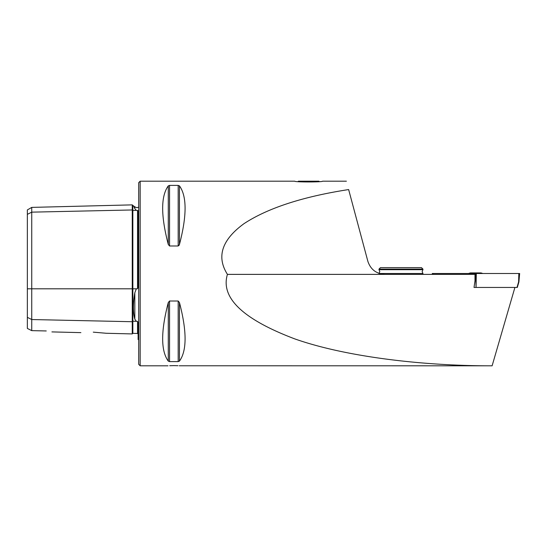 <?xml version="1.0" encoding="UTF-8"?>
<svg xmlns="http://www.w3.org/2000/svg" width="547" height="547" viewBox="0 0 547 547"><rect width="100%" height="100%" fill="white"/><g stroke="black" fill="none" stroke-linecap="round" stroke-linejoin="round"><path stroke-width="0.82" d="M138.706 207.094L136.9 207.716L134.829 206.855L134.829 208.612C132.935 204.38 132.935 204.38 134.829 208.612L136.312 210.383L138.118 210.739L138.118 287.059L137.543 288.727L137.543 210.397M106.323 333.273L132.258 333.923L132.258 209.966A0.588 0.506 180 0 0 132.859 210.458L136.312 210.383M138.706 339.906L138.118 339.55L138.118 322.703L137.543 321.376L136.312 321.308L134.829 319.106C132.935 312.474 132.935 303.701 134.829 292.782L136.312 288.809L137.543 288.727M177.946 365.711L173.871 365.622C181.426 365.82 181.426 365.82 173.871 365.622C166.309 365.82 166.309 365.82 173.871 365.622L169.714 365.711M93.284 332.152C77.407 332.61 77.407 332.61 93.284 332.152L106.323 333.273L93.284 332.152M140.169 181.194L140.169 365.806L138.706 364.343L138.706 182.657L140.169 181.194L294.744 181.194C294.416 182.206 322.88 182.206 322.586 181.194L346.395 181.194M168.285 185.877C160.791 196.223 160.791 215.75 168.285 244.461L169.556 245.993L178.185 245.993L179.45 244.461C186.951 215.75 186.951 196.223 179.45 185.877L178.185 185.392L169.556 185.392L168.285 185.877L168.285 244.461L169.556 245.993L169.556 185.392M178.185 245.993L178.185 185.392L179.45 185.877L179.45 244.461L179.047 245.412M179.218 365.772L492.115 365.806C423.891 365.984 346.333 357.041 294.847 338.921C242.841 319.25 220.366 297.732 227.422 274.382L226.889 273.5C216.448 256.174 222.178 239.545 244.065 223.62C267.866 208.045 302.723 196.688 348.637 189.563C345.663 178.479 345.663 178.479 348.637 189.563L367.871 261.35C370.627 269.473 376.288 273.815 384.856 274.382L474.987 274.382L474.987 280.823L474.023 287.448L475.876 287.448L474.023 287.448M381.327 274.02L380.562 273.849M169.556 361.608L168.285 361.123L169.556 361.608L178.185 361.608L179.45 361.123C186.951 350.777 186.951 331.25 179.45 302.539L178.185 301.007L169.556 301.007L168.285 302.539L169.556 301.007L169.556 361.608M168.285 302.539C160.791 331.25 160.791 350.777 168.285 361.123L168.285 302.539M227.422 274.382L384.856 274.382M492.115 365.806L514.912 287.448M27.35 317.342L31.747 319.537L31.747 330.634L27.35 328.439L27.35 214.349L31.747 212.147L132.258 209.966L132.258 204.872L132.846 205.44L132.859 288.809L136.312 288.809M132.258 333.923L132.846 333.355L132.859 321.233A0.588 0.506 180 0 0 132.258 321.725L31.747 319.537L31.747 207.395L27.35 209.932L27.35 214.349M46.249 330.956C53.353 332.179 53.353 332.179 46.249 330.956L31.747 330.634M134.747 208.428L133.844 206.417M432.356 274.382L432.28 273.5L476.314 273.5L476.054 287.448L475.616 273.5L519.65 273.5L518.912 281.937L517.305 287.448M476.054 287.448L516.99 287.448L518.611 281.89L518.829 273.5M468.553 273.5A20.512 20.512 0 0 1 470.399 272.912L480.95 272.912A20.512 20.512 0 0 1 482.796 273.5M474.345 272.912L471.856 272.912M378.996 273.5L379.809 271.592L378.996 269.692L422.947 269.692L422.134 271.592L422.947 273.5L379.365 273.5M378.996 269.103L380.459 267.64L421.484 267.64L422.947 269.103L378.996 269.103L378.996 269.692M298.026 181.577L298.409 181.194L318.922 181.194L319.304 181.577M27.35 288.809L132.859 288.809L132.859 321.233L136.312 321.308M134.829 319.106L134.829 292.782M132.859 333.355L137.543 333.472L137.543 321.376M178.185 301.007L178.185 361.608M179.45 302.539L179.45 361.123M433.121 274.382L433.101 273.5M132.859 205.44L134.829 206.855M140.169 365.806L168.004 365.806M51.91 331.906L80.881 332.631M137.543 333.472L138.118 334.06M31.747 207.395L132.258 204.872M422.947 269.692L422.947 269.103M422.947 274.382L422.947 273.5"/></g></svg>
